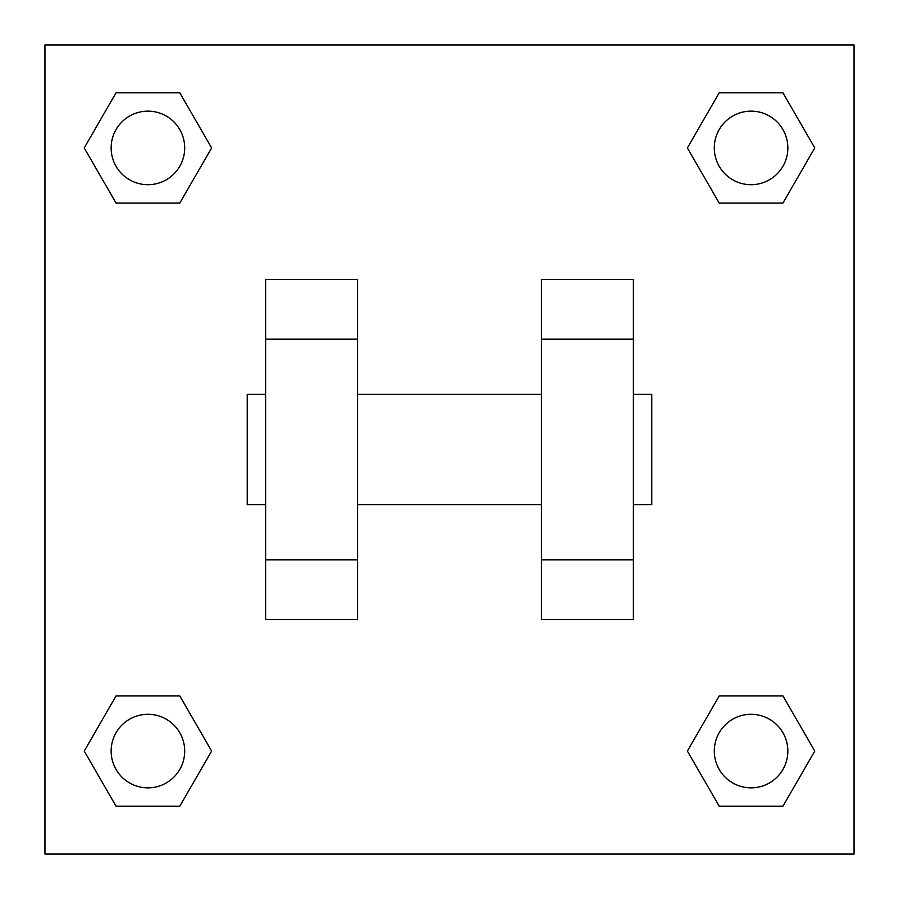 <?xml version="1.0" encoding="UTF-8"?>
<svg xmlns="http://www.w3.org/2000/svg" width="899" height="899" viewBox="0 0 899 899"><rect width="100%" height="100%" fill="white"/><g stroke="black" fill="none" stroke-linecap="round" stroke-linejoin="round"><path stroke-width="1.35" d="M211.625 147.93L179.778 203.095L116.072 203.095L84.225 147.93L116.072 92.766L179.778 92.766L211.625 147.93L179.778 203.095L152.167 203.095M152.167 695.905L179.778 695.905L211.625 751.07L179.778 806.234L116.072 806.234L84.225 751.07L116.072 695.905L179.778 695.905M746.833 203.095L719.222 203.095L687.375 147.93L719.222 92.766L782.928 92.766L814.775 147.93L782.928 203.095L719.222 203.095M687.375 751.07L719.222 695.905L782.928 695.905L814.775 751.07L782.928 806.234L719.222 806.234L687.375 751.07L719.222 695.905L746.833 695.905M44.95 44.95L854.05 44.95L854.05 854.05L44.95 854.05L44.95 44.95M357.555 279.409L357.555 619.591L265.61 619.591L265.61 279.409L357.555 279.409M541.445 619.591L541.445 279.409L633.39 279.409L633.39 619.591L541.445 619.591M633.39 504.665L651.775 504.665L651.775 394.335L633.39 394.335M265.61 394.335L247.225 394.335L247.225 504.665L265.61 504.665M265.61 339.17L357.555 339.17M541.445 339.17L633.39 339.17M265.61 559.83L357.555 559.83M541.445 559.83L633.39 559.83M782.928 806.234L719.222 806.234L782.928 806.234L814.775 751.07M719.222 695.905L782.928 695.905L719.222 695.905M787.85 751.07A36.78 36.78 0 0 0 732.685 719.222A36.78 36.78 0 0 0 732.685 782.928A36.78 36.78 0 0 0 787.85 751.07M84.225 751.07L116.072 695.905M179.778 806.234L116.072 806.234L179.778 806.234L211.625 751.07M184.7 751.07A36.78 36.78 0 0 0 129.535 719.222A36.78 36.78 0 0 0 129.535 782.928A36.78 36.78 0 0 0 184.7 751.07M687.375 147.93L719.222 92.766L782.928 92.766L719.222 92.766M814.775 147.93L782.928 203.095M787.85 147.93A36.78 36.78 0 0 0 732.685 116.072A36.78 36.78 0 0 0 732.685 179.778A36.78 36.78 0 0 0 787.85 147.93M84.225 147.93L116.072 92.766L179.778 92.766L116.072 92.766M179.778 203.095L116.072 203.095L179.778 203.095M184.7 147.93A36.78 36.78 0 0 0 129.535 116.072A36.78 36.78 0 0 0 129.535 179.778A36.78 36.78 0 0 0 184.7 147.93M357.555 504.665L541.445 504.665M357.555 394.335L541.445 394.335"/></g></svg>
